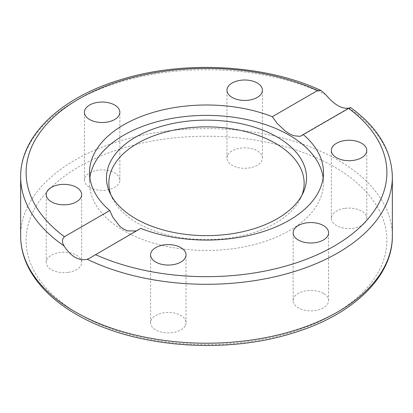 <?xml version="1.0" encoding="UTF-8"?>
<svg xmlns="http://www.w3.org/2000/svg" width="413" height="413" viewBox="0 0 413 413"><rect width="100%" height="100%" fill="white"/><g stroke="black" fill="none" stroke-linecap="round" stroke-linejoin="round"><path stroke-width="0.31" stroke-dasharray="2.06 1.55" d="M185.422 325.325A17.723 10.232 0 0 0 186.026 322.677A17.723 10.232 0 0 0 168.297 312.445A17.723 10.232 0 0 0 150.58 322.682A17.723 10.232 0 0 0 165.99 332.821A17.723 10.232 0 0 0 185.422 325.325M68.527 272.306A17.723 10.232 0 0 0 81.666 262.42A17.723 10.232 0 0 0 63.938 252.193A17.723 10.232 0 0 0 46.22 262.431A17.723 10.232 0 0 0 68.527 272.306M89.611 187.357A17.723 10.232 0 0 0 108.924 189.572A17.723 10.232 0 0 0 119.863 180.12A17.723 10.232 0 0 0 102.14 169.888A17.723 10.232 0 0 0 84.417 180.12A17.723 10.232 0 0 0 89.611 187.357M227.578 155.417A17.723 10.232 0 0 0 226.974 158.065A17.723 10.232 0 0 0 244.702 168.297A17.723 10.232 0 0 0 262.42 158.065A17.723 10.232 0 0 0 247.01 147.921A17.723 10.232 0 0 0 227.578 155.417M344.473 208.436A17.723 10.232 0 0 0 331.334 218.322A17.723 10.232 0 0 0 349.062 228.549A17.723 10.232 0 0 0 366.78 218.317A17.723 10.232 0 0 0 344.473 208.436M323.389 293.39A17.723 10.232 0 0 0 304.076 291.17A17.723 10.232 0 0 0 293.137 300.623A17.723 10.232 0 0 0 310.86 310.855A17.723 10.232 0 0 0 328.583 300.623A17.723 10.232 0 0 0 323.389 293.39M136.197 230.975L138.587 229.912L140.704 228.374M323.131 177.729A116.977 67.536 180 0 1 323.477 182.923A116.977 67.536 180 0 1 206.5 250.459A116.977 67.536 180 0 1 89.523 182.923A116.977 67.536 180 0 1 89.869 177.729M349.026 108.108L350.539 107.494M301.903 195.251A97.644 56.374 180 0 1 300.855 197.755A97.644 56.374 180 0 1 206.5 239.617A97.644 56.374 180 0 1 112.145 197.755A97.644 56.374 180 0 1 111.097 195.251M392.35 176.996A185.85 107.297 0 0 0 349 108.113M20.65 235.911A185.85 107.297 180 0 1 127.865 138.685A185.85 107.297 180 0 1 325.805 153.636A185.85 107.297 180 0 1 392.35 235.911M78.95 314.014A180.383 104.143 0 0 0 380.74 267.325A180.383 104.143 0 0 0 159.816 139.78A180.383 104.143 0 0 0 78.95 314.014M325.805 94.727A185.85 107.297 0 0 0 127.865 79.776A185.85 107.297 0 0 0 20.65 176.996M186.026 322.677L186.026 254.836M150.58 322.677L150.58 254.836M81.666 262.425L81.666 194.585M46.22 262.425L46.22 194.585M119.863 180.12L119.863 112.279M84.417 180.12L84.417 112.279M226.974 158.065L226.974 90.23M262.42 158.065L262.42 90.23M331.334 218.317L331.334 150.482M366.78 218.317L366.78 150.482M293.137 300.623L293.137 232.782M328.583 300.623L328.583 232.782M138.587 229.912L89.905 258.017M89.523 172.531L89.523 182.923M323.477 172.531L323.477 182.923M301.939 135.603L350.425 107.607M300.855 197.755L303.163 192.752M112.145 197.755L109.837 192.752"/><path stroke-width="0.62" d="M185.422 257.485A17.723 10.232 180 0 1 165.99 264.981A17.723 10.232 180 0 1 150.58 254.836A17.723 10.232 180 0 1 151.184 252.188A17.723 10.232 180 0 1 170.61 244.692A17.723 10.232 180 0 1 186.026 254.836A17.723 10.232 180 0 1 185.422 257.485M68.527 204.471A17.723 10.232 180 0 1 46.22 194.59A17.723 10.232 180 0 1 59.353 184.704A17.723 10.232 180 0 1 81.666 194.585A17.723 10.232 180 0 1 68.527 204.471M89.611 119.517A17.723 10.232 180 0 1 84.417 112.279A17.723 10.232 180 0 1 95.362 102.827A17.723 10.232 180 0 1 114.669 105.047A17.723 10.232 180 0 1 119.863 112.279A17.723 10.232 180 0 1 108.924 121.732A17.723 10.232 180 0 1 89.611 119.517M227.578 87.582A17.723 10.232 180 0 1 247.01 80.086A17.723 10.232 180 0 1 262.42 90.23A17.723 10.232 180 0 1 261.816 92.873A17.723 10.232 180 0 1 242.39 100.369A17.723 10.232 180 0 1 226.974 90.23A17.723 10.232 180 0 1 227.578 87.582M344.473 140.596A17.723 10.232 180 0 1 366.78 150.477A17.723 10.232 180 0 1 353.647 160.363A17.723 10.232 180 0 1 331.334 150.482A17.723 10.232 180 0 1 344.473 140.596M323.389 225.55A17.723 10.232 180 0 1 328.583 232.787A17.723 10.232 180 0 1 317.638 242.235A17.723 10.232 180 0 1 298.331 240.02A17.723 10.232 180 0 1 293.137 232.782A17.723 10.232 180 0 1 304.076 223.33A17.723 10.232 180 0 1 323.389 225.55M109.781 210.522A116.977 67.536 180 0 1 89.523 172.531A116.977 67.536 180 0 1 123.786 124.778A116.977 67.536 180 0 1 272.296 116.693L317.649 90.509L321.154 90.561L325.805 94.727C334.21 104.737 341.938 109.197 349 108.113C351.184 107.215 351.04 107.297 348.572 108.361L303.219 134.545A116.977 67.536 180 0 1 323.477 172.531A116.977 67.536 180 0 1 261.212 232.225A116.977 67.536 180 0 1 140.704 228.374L89.905 258.017L87.195 259.266C78.79 261.124 71.062 256.664 64 245.88C61.816 242.199 61.96 239.142 64.428 236.706L109.781 210.522L112.873 217.346L119.713 226.216L123.415 228.993L127.478 230.862L136.197 230.975M89.869 177.729A116.977 67.536 180 0 1 123.786 135.17A116.977 67.536 180 0 1 247.072 119.579A116.977 67.536 180 0 1 323.131 177.729M303.219 134.545L300.132 136.373L293.297 135.655L289.229 133.714L285.46 131.226L277.242 123.533L272.296 116.693M135.769 137.054A100.029 57.753 180 0 1 256.452 127.849A100.029 57.753 180 0 1 303.163 192.752A100.029 57.753 180 0 1 206.5 235.642A100.029 57.753 180 0 1 109.837 192.752A100.029 57.753 180 0 1 135.769 137.054M111.097 195.251A97.644 56.374 180 0 1 137.457 143.383A97.644 56.374 180 0 1 253.314 133.771A97.644 56.374 180 0 1 301.903 195.251M348.572 108.361A180.383 104.143 180 0 1 334.05 246.174A180.383 104.143 180 0 1 95.351 254.558M87.195 259.266A185.85 107.297 0 0 0 285.135 274.217A185.85 107.297 0 0 0 392.35 176.996C391.741 150.569 377.802 127.4 350.539 107.494M75.083 311.784A185.85 107.297 180 0 1 20.65 235.911C20.681 247.248 23.526 258.259 29.184 268.946C38.667 286.503 54.346 301.619 76.214 314.283C131.076 346.848 221.931 354.948 290.891 333.663C351.473 316.022 392.846 277.479 392.35 235.911A185.85 107.297 180 0 1 277.624 335.041A185.85 107.297 180 0 1 75.083 311.784M20.65 235.911L20.65 176.996A185.85 107.297 0 0 0 64 245.88M64.428 236.706A180.383 104.143 180 0 1 78.95 98.893A180.383 104.143 180 0 1 317.649 90.509M392.35 235.911L392.35 176.996M321.154 90.561C265.435 64.351 183.408 59.968 120.467 79.74C60.752 97.571 20.17 135.815 20.65 176.996"/></g></svg>
